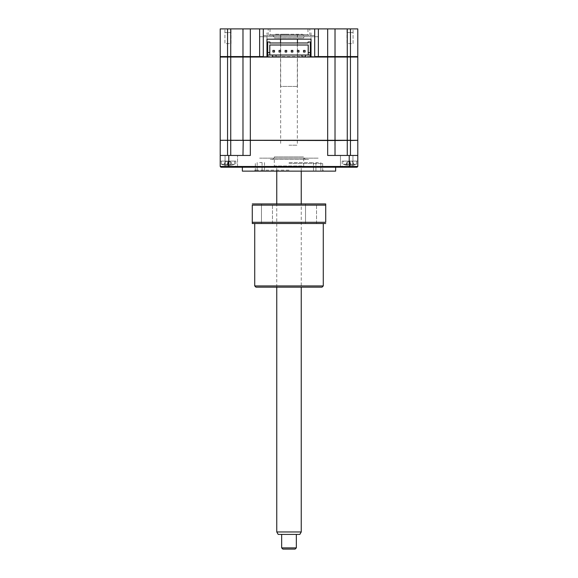 <?xml version="1.0" encoding="UTF-8"?>
<svg xmlns="http://www.w3.org/2000/svg" width="578" height="578" viewBox="0 0 578 578"><rect width="100%" height="100%" fill="white"/><g stroke="black" fill="none" stroke-linecap="round" stroke-linejoin="round"><path stroke-width="0.43" stroke-dasharray="2.89 2.17" d="M231.041 43.588L231.041 28.9L224.921 28.9L231.041 28.9L224.921 28.9L231.041 28.9L231.041 43.588L224.921 43.588L224.921 28.9L224.921 43.588L231.041 43.588M353.079 43.588L353.079 28.9L346.959 28.9L353.079 28.9L346.959 28.9L353.079 28.9L353.079 43.588L346.959 43.588L346.959 28.9L346.959 43.588L353.079 43.588M314.837 35.511L309.822 35.511L314.837 35.511L314.837 28.9L309.822 28.9L314.837 28.9M309.822 35.511L309.822 28.9M270.027 28.9L270.027 34.651L269.175 35.511L308.825 35.511L307.973 34.651L270.027 34.651L307.973 34.651L307.973 28.9L270.027 28.9L307.973 28.9M268.178 35.511L263.163 35.511L268.178 35.511L268.178 28.9L263.163 28.9L268.178 28.9M263.163 35.511L263.163 28.9M314.707 28.9L314.707 56.565L314.215 57.049L224.871 57.049L266.971 57.049L263.785 57.049L263.293 56.565L263.293 28.9M318.377 57.049L259.623 57.049M357.298 57.049L347.262 57.049L357.298 57.049M357.789 56.565L335.023 56.565L334.532 57.049L335.023 56.565L311.029 56.565M357.789 28.9L347.262 28.9L347.262 57.049L335.023 57.049L335.023 140.281L327.675 140.281L347.262 140.281L242.977 140.526L357.544 140.281M227.559 57.049L220.211 57.049L220.211 140.281L250.325 140.281L220.456 140.281L220.211 155.46L250.325 155.46L242.977 155.46L250.325 155.46L250.325 57.049L242.977 57.049L242.977 140.281L242.977 57.049L227.559 57.049L227.559 140.281L220.456 140.281M227.559 56.565L220.211 56.565L220.211 28.9L227.559 28.9L227.559 56.565L230.738 56.565L230.738 140.526L242.977 140.526L242.977 155.46L243.222 140.281L230.738 140.281M266.971 56.565L230.738 56.565L230.738 28.9L227.559 28.9M308.825 35.511L269.175 35.511M347.262 28.9L230.738 28.9M310.299 56.565L267.701 56.565M242.977 56.565L242.977 28.9L242.977 56.565L243.468 57.049M311.029 32.816L311.029 39.181L311.029 32.816M266.971 39.181L266.971 32.816L266.971 39.181L311.029 39.181M335.023 28.9L335.023 56.565M346.699 167.215L339.719 167.215L346.699 167.215M346.699 166.478L352.941 166.478L346.699 166.478M346.699 155.46L352.941 155.46L346.699 155.46M231.301 155.46L237.544 155.46L231.301 155.46M231.301 166.478L237.544 166.478L231.301 166.478M231.301 167.215L238.281 167.215L231.301 167.215M289 167.215L242.363 167.215L289 167.215M242.363 171.131L335.637 171.131M289 163.538L322.661 163.538L289 163.538M357.052 167.215L357.789 166.478L357.052 167.215L357.789 166.478L350.015 166.478L350.015 161.089C344.828 161.089 344.828 161.089 350.015 161.089C355.203 161.089 355.203 161.089 350.015 161.089L342.183 161.089L350.015 161.089C344.828 161.089 344.828 161.089 350.015 161.089C355.203 161.089 355.203 161.089 350.015 161.089L342.183 161.089L357.789 161.089L350.015 161.089L350.015 166.478L357.789 166.478L357.789 161.089L357.789 166.478L342.183 166.478L357.789 166.478L357.052 167.215L220.948 167.215L236.554 167.215L220.948 167.215L220.211 166.478L220.211 161.089L227.985 161.089C222.797 161.089 222.797 161.089 227.985 161.089C233.172 161.089 233.172 161.089 227.985 161.089L235.817 161.089L220.211 161.089L220.211 166.478L227.985 166.478L220.211 166.478L220.211 161.089L220.211 166.478L235.817 166.478L220.211 166.478L220.948 167.215M357.789 166.478L357.789 161.089L357.789 166.478L220.211 166.478L220.211 161.089L227.985 161.089C222.797 161.089 222.797 161.089 227.985 161.089C233.172 161.089 233.172 161.089 227.985 161.089L220.211 161.089M220.211 155.46L242.977 155.46L220.211 155.46M220.211 140.526L230.738 140.526L230.738 155.46M357.789 57.049L347.262 57.049L347.262 140.281L335.023 140.281L335.023 57.049L327.675 57.049L327.675 155.46L357.789 155.46L357.789 140.526M335.023 140.526L335.023 155.46L357.789 155.46L335.023 155.46L334.778 140.281M350.015 167.215L341.446 167.215L350.015 167.215L350.015 166.478L350.015 167.215M227.985 167.215L236.554 167.215L227.985 167.215L227.985 161.089L227.985 167.215M306.138 35.511L271.862 35.511L306.138 35.511A2.449 2.449 0 0 0 303.688 37.96L274.312 37.96L303.688 37.96M271.862 35.511A2.449 2.449 0 0 1 274.312 37.96M308.587 35.511L269.413 35.511L308.587 35.511M269.413 36.732L308.587 36.732L269.413 36.732M259.623 36.732L318.377 36.732L259.623 36.732M318.377 171.131L315.928 171.131L318.377 171.131M318.377 162.562L315.928 162.562L318.377 162.562M259.623 171.131L262.072 171.131L259.623 171.131M259.623 162.562L262.072 162.562L259.623 162.562M289 171.131L255.707 171.131L289 171.131M289 170.149L254.725 170.149L289 170.149M289 162.562L313.478 162.562L289 162.562M308.096 41.999L310.299 41.999L310.299 52.584L308.219 52.584L308.219 44.997L269.781 44.997L269.781 52.584L267.701 52.584L267.701 41.999L269.904 41.999M280.605 50.452L280.605 52.02L279.037 52.02L279.037 50.452L280.605 50.452M292.844 50.452L292.844 52.02L291.276 52.02L291.276 50.452L292.844 50.452M305.083 50.452L305.083 52.02L303.515 52.02L303.515 50.452L305.083 50.452M298.963 50.452L298.963 52.02L297.395 52.02L297.395 50.452L298.963 50.452M286.724 50.452L286.724 52.02L285.156 52.02L285.156 50.452L286.724 50.452M274.485 50.452L274.485 52.02L272.917 52.02L272.917 50.452L274.485 50.452M267.701 57.049L267.701 55.033L310.299 55.033L310.299 57.049L267.701 57.049L310.299 57.049M357.789 140.281L350.441 140.281L350.441 155.46M327.675 28.9L327.675 57.049L250.325 57.049L250.325 28.9M242.977 57.049L242.977 140.281M346.453 140.281L353.577 140.281L346.453 140.281M255.707 140.281L322.293 140.281L255.707 140.281M224.423 140.281L231.547 140.281L224.423 140.281M308.096 48.241L308.096 54.607L308.096 48.241M308.096 42.974L269.904 42.974L269.904 54.607L269.904 42.974M272.476 57.049L272.476 55.033M276.024 57.049L276.024 55.033M301.976 57.049L301.976 55.033M305.524 57.049L305.524 55.033M350.03 57.049L353.563 57.049L350.03 57.049M270.887 57.049L307.113 57.049L270.887 57.049M227.999 57.049L231.532 57.049L227.999 57.049M231.778 165.127A17.138 17.138 0 0 0 234.596 164.224L221.374 164.224L234.596 164.224L234.596 161.089L221.374 161.089L234.596 161.089L234.596 164.224A17.138 17.138 0 0 1 231.778 165.127L232.132 165.019A16.726 16.076 -0 0 1 230.774 165.294A16.726 16.076 -0 0 0 232.132 165.019L231.778 165.127L230.774 161.963L230.774 165.294L228.939 165.294L230.774 165.294A16.726 16.076 -0 0 0 232.132 165.019A16.726 16.076 -0 0 1 230.774 165.294L228.859 165.019L230.774 165.294L230.774 161.963L230.774 165.294L230.774 161.963L230.037 161.638L225.196 161.963L225.196 165.294A16.726 16.076 0 0 1 223.831 165.019L223.831 165.019A16.726 16.076 -0 0 0 225.196 165.294L228.859 165.019L225.196 165.294A16.726 16.076 0 0 1 223.831 165.019L223.831 165.019A16.726 16.076 -0 0 0 225.196 165.294L227.031 165.294L225.196 165.294L225.196 161.963L225.196 165.294L225.196 161.963L223.831 165.019L225.095 161.963L225.926 161.638L227.985 161.638L227.031 165.294L227.985 161.963L227.111 165.019L228.939 165.294L227.111 165.019L227.985 161.963L228.939 165.294L227.985 161.963L227.111 165.019M221.374 161.089L221.374 164.224L227.985 164.224L221.374 164.224A17.138 17.138 0 0 0 224.192 165.127A17.138 17.138 0 0 1 221.374 164.224L221.374 161.089L234.596 161.089L221.374 161.089M228.859 165.019L227.985 161.638L230.875 161.963L232.132 165.019M356.626 164.224L343.404 164.224L356.626 164.224L356.626 161.089L343.404 161.089L356.626 161.089L356.626 164.224A17.138 17.138 0 0 1 353.808 165.127A17.138 17.138 0 0 0 356.626 164.224M350.015 165.127L352.804 165.294A16.726 16.076 -0 0 0 354.17 165.019L354.17 165.019A16.726 16.076 -0 0 1 352.804 165.294L349.061 165.294L352.804 165.294A16.726 16.076 -0 0 0 354.17 165.019L354.17 165.019A16.726 16.076 -0 0 1 352.804 165.294L350.015 165.127M346.222 165.127A17.138 17.138 0 0 1 343.404 164.224L343.404 161.089L356.626 161.089L343.404 161.089L343.404 164.224L350.015 164.224L343.404 164.224A17.138 17.138 0 0 0 346.222 165.127L347.125 161.963L345.868 165.019A16.726 16.076 -0 0 0 347.226 165.294A16.726 16.076 0 0 1 345.868 165.019A16.726 16.076 -0 0 0 347.226 165.294L349.141 165.019L347.226 165.294A16.726 16.076 0 0 1 345.868 165.019L347.226 161.963L347.226 165.294L347.226 161.963L347.226 165.294L347.226 161.963L347.963 161.638L350.015 161.638L349.061 165.294L350.015 161.963L349.141 165.019L350.015 161.963L350.969 165.294L350.015 161.963L349.141 165.019M350.889 165.019L350.015 161.638L347.125 161.963L345.868 165.019M352.074 161.638L352.804 161.963L352.804 165.294L352.804 161.963L352.804 165.294L352.804 161.963L354.17 165.019L352.905 161.963L352.074 161.638M306.138 159.376A2.449 2.449 0 0 1 303.688 156.927L303.688 165.987L274.312 165.987L274.312 156.927L303.688 156.927L274.312 156.927A2.449 2.449 0 0 1 271.862 159.376L306.138 159.376L271.862 159.376M275.533 167.215L302.467 167.215L303.688 165.987L274.312 165.987L275.533 167.215L302.467 167.215M308.587 159.376L269.413 159.376L308.587 159.376M300.018 167.215L277.982 167.215L300.018 167.215M280.554 34.283L297.446 34.283L280.554 34.283L280.554 39.181M280.554 42.974L280.554 86.425L297.446 86.425L280.554 86.425M297.446 34.283L297.446 39.181M297.446 42.974L297.446 86.425M275.533 34.283L302.467 34.283L275.533 34.283L274.312 35.511L303.688 35.511L274.312 35.511M302.467 34.283L303.688 35.511M350.015 161.963L350.969 165.294L350.015 161.963M225.153 32.57L230.81 32.57L225.153 32.57M347.19 32.57L352.847 32.57L347.19 32.57M259.623 158.155L318.377 158.155L259.623 158.155M269.413 158.155L308.587 158.155L269.413 158.155M272.476 223.513L272.476 203.933L261.458 203.933L272.476 203.933L261.458 203.933L272.476 203.933L272.476 223.513L261.458 223.513L261.458 203.933L261.458 223.513L272.476 223.513M316.542 223.513L316.542 203.933L305.524 203.933L316.542 203.933L305.524 203.933L316.542 203.933L316.542 223.513L305.524 223.513L305.524 203.933L305.524 223.513L316.542 223.513M323.275 285.937L254.725 285.937M254.725 223.513L323.275 223.513L254.725 223.513M322.047 287.165L255.953 287.165M252.283 222.292L325.717 222.292L325.717 205.154L252.283 205.154M252.283 223.513L325.717 223.513M325.717 203.933L252.283 203.933M301.239 287.165L276.761 287.165L301.239 287.165L301.239 203.933L276.761 203.933L301.239 203.933M282.88 549.1L295.12 549.1M296.341 547.879L281.659 547.879M278.177 534.412L299.823 534.412M301.239 531.962L276.761 531.962M289.043 167.215L276.761 167.215L289.043 167.215M289.029 34.283L280.677 34.283L289.029 34.283M288.971 145.179L297.323 145.179L288.971 145.179M350.441 28.9L350.441 56.565M228.78 155.46L228.78 167.215M227.559 155.46L227.559 140.526M347.262 155.46L347.262 140.526M349.22 167.215L349.22 155.46M350.015 161.089L350.015 166.478L350.015 161.089M350.441 57.049L350.441 140.281M352.941 166.478L353.678 167.215L352.941 166.478L352.941 155.46L352.941 166.478M237.544 166.478L237.544 155.46L237.544 166.478L238.281 167.215L237.544 166.478M322.661 171.131L322.661 163.538M342.183 161.089L342.183 166.478L341.446 167.215L342.183 166.478L342.183 161.089M255.339 171.131L255.339 163.538M235.817 161.089L235.817 166.478L236.554 167.215L235.817 166.478L235.817 161.089M225.059 166.478L224.322 167.215L225.059 166.478L225.059 155.46L225.059 166.478M340.456 166.478L339.719 167.215L340.456 166.478L340.456 155.46L340.456 166.478M320.826 162.562L320.826 171.131M262.072 162.562L262.072 171.131M255.707 171.131L254.725 170.149M313.478 162.562L313.478 171.131M264.522 162.562L264.522 171.131M322.293 171.131L323.275 170.149M257.174 162.562L257.174 171.131M315.928 162.562L315.928 171.131M276.761 287.165L276.761 203.933M276.761 171.131L276.761 167.215M301.239 171.131L301.239 167.215M280.677 34.283L280.677 145.179M297.323 34.283L297.323 145.179"/><path stroke-width="0.87" d="M227.559 28.9L227.559 56.565L220.211 56.565L220.702 57.049L220.211 56.565L220.211 28.9L318.377 28.9L318.377 57.049L314.215 57.049L314.707 56.565L335.023 56.565L334.532 57.049L335.023 56.565L347.262 56.565L347.262 57.049L357.789 57.049L357.789 140.281L335.023 140.526L335.023 155.46L335.023 140.526L220.456 140.281M318.377 28.9L357.789 28.9L357.789 56.565L357.298 57.049L357.789 56.565L350.441 56.565L350.441 140.281L250.325 140.281L250.325 155.46L220.211 155.46L220.211 161.089M230.738 28.9L230.738 57.049L227.559 57.049L227.559 140.281L220.211 140.281L220.211 57.049L227.559 57.049L227.559 56.565L242.977 56.565L243.468 57.049L242.977 56.565L263.293 56.565L263.785 57.049L259.623 57.049L259.623 28.9M263.293 28.9L263.293 56.565M311.029 56.565L310.299 56.565M267.701 56.565L266.971 56.565M242.977 56.565L242.977 28.9L242.977 56.565L243.468 57.049M311.029 39.181L311.029 57.049L311.029 39.181L266.971 39.181L266.971 57.049L266.971 39.181M301.976 57.049L301.976 55.033L305.524 55.033L305.524 57.049L250.325 57.049L250.325 140.281L242.977 140.281L242.977 57.049L250.325 57.049L250.325 28.9M327.675 28.9L327.675 57.049L305.524 57.049M314.707 28.9L314.707 56.565M335.023 28.9L335.023 56.565M347.262 28.9L347.262 56.565L350.441 56.565L350.441 28.9M357.789 28.9L357.789 56.565M335.637 167.215L335.637 171.131L242.363 171.131L242.363 167.215M242.977 57.049L230.738 57.049L230.738 140.281L227.559 140.281L227.559 155.46M228.78 155.46L228.78 166.478L220.211 166.478L220.948 167.215L220.211 166.478L220.211 140.526M242.977 140.281L230.738 140.281L230.738 155.46M243.222 140.281L242.977 155.46L243.222 140.281M350.441 155.46L350.441 140.526L357.544 140.281M357.789 140.526L357.789 166.478L357.052 167.215L220.948 167.215M228.78 167.215L228.78 166.478L357.789 166.478L357.052 167.215M357.789 166.478L357.789 155.46L327.675 155.46L327.675 57.049L335.023 57.049L335.023 140.281L335.023 57.049L347.262 57.049L347.262 140.281M305.524 55.033L310.299 55.033L310.299 52.584L308.219 52.584L308.219 55.033L308.219 44.997L269.781 44.997L269.781 55.033L269.781 52.584L267.701 52.584L267.701 41.999L269.904 41.999L269.904 42.974L308.096 42.974L308.096 41.999L310.299 41.999L310.299 57.049M279.037 52.02L280.605 52.02L280.605 50.452L279.037 50.452L279.037 52.02M291.276 52.02L292.844 52.02L292.844 50.452L291.276 50.452L291.276 52.02M303.515 52.02L305.083 52.02L305.083 50.452L303.515 50.452L303.515 52.02M297.395 52.02L298.963 52.02L298.963 50.452L297.395 50.452L297.395 52.02M285.156 52.02L286.724 52.02L286.724 50.452L285.156 50.452L285.156 52.02M272.917 52.02L274.485 52.02L274.485 50.452L272.917 50.452L272.917 52.02M357.789 57.049L357.789 140.281M308.096 41.999L308.096 42.974M269.904 42.974L269.904 41.999M267.701 57.049L267.701 52.584L267.701 55.033L301.976 55.033M272.476 57.049L272.476 55.033M276.024 57.049L276.024 55.033M280.554 39.181L280.554 42.974M297.446 39.181L297.446 42.974M254.725 285.937L323.275 285.937L322.047 287.165L255.953 287.165L254.725 285.937L254.725 223.513M323.275 285.937L323.275 223.513M252.283 222.292L325.717 222.292L325.717 205.154L252.283 205.154L252.283 223.513L252.283 205.154M325.717 223.513L252.283 223.513M325.717 203.933L325.717 205.154L325.717 203.933L252.283 203.933M296.341 547.879L295.12 549.1L282.88 549.1L281.659 547.879L296.341 547.879L296.341 534.412M301.239 531.962L299.823 534.412L278.177 534.412L276.761 531.962L301.239 531.962L301.239 287.165M347.262 155.46L347.262 140.526M349.22 155.46L349.22 167.215M281.659 547.879L281.659 534.412M276.761 531.962L276.761 287.165M276.761 203.933L276.761 171.131M301.239 203.933L301.239 171.131"/></g></svg>
